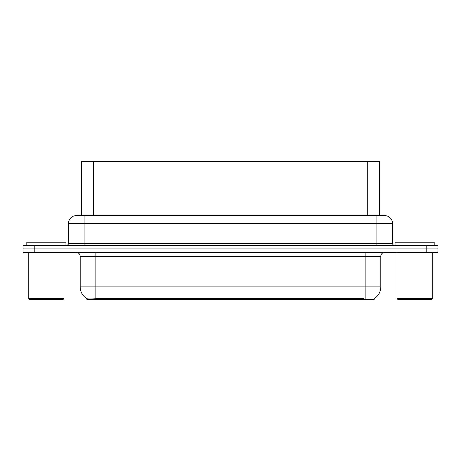 <?xml version="1.0" encoding="UTF-8"?>
<svg xmlns="http://www.w3.org/2000/svg" width="461" height="461" viewBox="0 0 461 461"><rect width="100%" height="100%" fill="white"/><g stroke="black" fill="none" stroke-linecap="round" stroke-linejoin="round"><path stroke-width="0.69" d="M79.027 215.627L81.614 215.627L81.614 161.609L379.466 161.609L379.466 215.627M374.188 298.59L374.188 299.391L86.887 299.391L86.887 298.636M80.197 286.863L95.853 286.863L95.853 256.333L80.197 256.333L80.197 286.863A13.697 13.697 0 0 0 86.968 298.682C87.982 299.074 90.944 299.074 95.853 298.682L363.579 298.613M374.032 298.682A13.697 13.697 0 0 0 380.803 286.863L380.803 256.333A3.913 3.913 0 0 1 384.716 252.421M34.794 245.373L437.95 245.373L437.95 248.894L23.05 248.894L23.05 252.421L34.794 252.421L34.794 248.894L23.05 248.894L23.05 245.373L34.794 245.373L34.794 248.894L437.95 248.894L437.95 252.421L34.794 252.421M392.547 223.452L68.453 223.452A7.825 7.825 0 0 1 76.284 215.627L384.716 215.627A7.825 7.825 0 0 1 392.547 223.452L392.547 243.42C392.651 244.595 393.302 245.246 394.501 245.373M68.453 223.452L68.453 243.42A1.959 1.959 0 0 1 66.499 245.373M65.952 245.373L65.952 242.244L26.807 242.244L26.807 245.373M28.766 252.421L28.766 298.607L63.993 298.607L63.993 252.421M63.993 298.607L63.209 299.391L29.55 299.391L28.766 298.607M434.193 245.373L434.193 242.244L395.048 242.244L395.048 245.373M397.007 252.421L397.007 298.607L432.234 298.607L432.234 252.421M432.234 298.607L431.45 299.391L397.791 299.391L397.007 298.607M363.62 299.391L363.62 298.613M97.455 299.391L97.455 298.613M93.353 215.627L93.353 161.609M367.722 215.627L367.722 161.609M365.147 252.421L365.147 256.333L95.853 256.333L95.853 252.421M380.803 256.333L365.147 256.333L365.147 286.863L380.803 286.863M365.147 298.682L365.147 286.863L95.853 286.863L95.853 298.682M426.206 252.421L426.206 245.373M84.109 245.373L84.109 215.627M68.453 243.42L392.547 243.42M376.891 215.627L376.891 245.373M80.197 256.333C79.966 253.953 78.658 252.651 76.284 252.421"/></g></svg>
